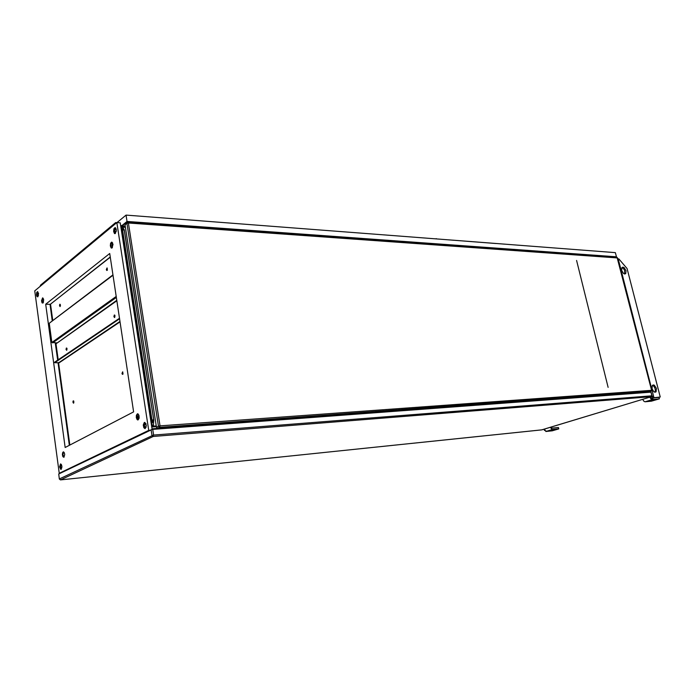 <?xml version="1.0" encoding="UTF-8"?>
<svg xmlns="http://www.w3.org/2000/svg" width="695" height="695" viewBox="0 0 695 695"><rect width="100%" height="100%" fill="white"/><g stroke="black" fill="none" stroke-linecap="round" stroke-linejoin="round"><path stroke-width="1.04" d="M112.59 242.842L112.008 245.135L112.442 247.481M43.446 298.754L43.438 302.342M59.831 304.262L59.483 305.479L60.005 306.565L60.482 305.287L59.831 304.262M106.378 269.643L106.761 270.451L107.36 270.042L107.056 267.957L106.378 269.643M60.222 306.417L60.23 304.358M107.16 270.372L107.204 268.07M116.795 300.292L55.991 343.869M66.824 350.176L66.79 348.091M114.745 317.389L114.745 315.061M66.399 347.995L66.068 349.455L66.624 350.323L67.05 348.829L66.399 347.995M114.301 315L113.911 316.555L114.51 317.511L115.066 315.895L114.301 315M73.713 403.065L73.635 400.945M122.798 374.275L122.728 371.912M73.27 400.85L72.914 402.092L73.488 403.222L73.948 401.945L73.27 400.85M121.929 373.441L122.389 374.37L122.98 373.971L122.624 371.834L121.929 373.441M61.125 469.351L61.907 466.545L61.403 464.607L60.569 463.956L59.631 466.823L60.795 469.386M138.166 419.858L139.026 418.468L139.113 416.123L138.366 414.22L137.445 413.794L136.385 415.271L136.307 417.617L137.054 419.511L138.166 419.858M42.977 303.055L43.689 299.823L42.586 297.894L41.552 300.761L42.091 302.82L42.977 303.055M63.905 457.267L64.696 454.452L64.201 452.514L63.358 451.854L62.611 452.714L62.394 454.739L62.889 456.667L63.905 457.267M144.69 428.589L146.124 427.138L145.907 423.646L144.308 422.473L143.266 425.036L143.856 427.816L145.229 428.537L143.796 425.601L144.864 422.421M115.405 233.433L116.343 229.845L115.804 228.108L115.005 227.63L113.928 228.811L113.624 231.418L114.388 233.407L115.405 233.433M37.86 296.774L38.555 293.568L37.478 291.657L36.696 292.638L36.496 295.001L36.983 296.548L37.86 296.774M112.077 247.907L112.998 244.336L111.66 242.129L110.609 243.293L110.314 245.9L111.087 247.88L112.077 247.907M137.619 419.91L138.131 419.876L137.115 418.659L136.759 416.366L137.819 413.82M42.873 303.124L42.03 300.666L42.89 297.964M63.957 457.241L62.88 454.643L63.619 451.898M114.623 233.572L115.127 233.59L114.128 230.349L115.361 227.699M37.756 296.843L36.939 294.411L37.782 291.726M61.186 469.316L60.118 466.736L60.83 463.999M111.322 248.037L111.817 248.054L110.905 246.412L110.879 244.284L112.008 242.199M110.253 256.933L50.639 304.036M50.596 304.575L50.153 304.288M59.362 479.064L58.693 473.964L59.336 478.968M651.085 392.154L152.188 429.397L58.693 473.964M127.063 222.652L125.048 224.867L126.89 223.356L158.46 426.235L156.436 427.208L157.305 428.224L159.685 427.303L158.46 426.235L160.006 425.896L159.685 427.303L650.998 391.137L651.458 390.338L160.059 425.896L128.427 223.017L617.447 257.897L651.554 390.216L617.047 257.428L128.062 222.322L128.427 223.017L126.89 223.356L128.062 222.322L126.325 222.426M651.172 391.05L648.739 391.832L651.041 391.137M651.693 396.628L653.569 396.324L650.572 397.071L651.406 398.2L659.016 397.401L659.39 398.852L651.38 401.224L644.951 401.78L643.622 400.989L642.779 399.347M653.552 400.181L650.98 400.633L653.552 400.181M659.39 398.852L651.71 399.677L649.729 397.253M652.466 385.351L653.856 386.246L655.081 388.444L655.35 390.781L654.777 392.197M621.903 267.618L623.415 268.505L624.64 270.442L624.64 274.038M652.336 396.697L652.648 397.922L660.25 397.027L627.055 268.496L618.837 258.896L617.812 258.853M626.047 270.703L624.171 267.636L622.946 267.106L621.947 267.549L621.66 270.451L623.537 273.526L624.762 274.047L625.761 273.604L626.047 270.703M656.41 388.427L654.351 385.238L653.213 384.952L652.284 385.595L652.066 388.731L653.83 391.719L654.994 392.223L656.054 391.763L656.41 388.427M558.354 427.564L558.763 428.867L552.282 430.804L545.81 431.491L546.652 431.239L545.419 430.726L544.472 429.058M551.63 430.248L554.054 429.823L551.63 430.248M558.658 428.85L552.099 429.475L550.292 427.295M551.144 427.043L552.073 428.155L558.346 427.512M544.533 429.249L543.603 429.319M645.968 392.501L647.914 391.893L647.931 392.354M647.618 391.919L646.55 392.249M607.847 256.768L607.395 256.524M644.152 392.171L644.013 392.64M646.515 392.249L645.09 392.197L646.706 391.989M145.594 427.399L146.254 425.375L145.177 423.481L144.343 425.557L144.873 427.173L145.594 427.399M38.486 293.09L37.808 292.691L37.322 294.115L37.652 295.731L38.468 295.505M116.36 230.141L115.466 228.759L114.623 230.488L115.266 232.538L116.317 231.296M61.725 465.442L60.865 465.059L60.526 466.745L61.134 468.3L61.881 467.718M124.64 226.205L125.178 225.736L124.57 226.188L120.73 225.779M116.725 222.678L115.665 222.574L116.117 223.182M124.657 226.162L120.687 225.475M40.128 286.41L40.588 285.159L115.631 222.617M121.973 227.135L125.387 227.048L120.878 226.735L121.999 227.308M156.358 426.661L153.1 426.878L152.709 425.401L151.762 426.956M156.253 426L153.3 426.07L153.786 420.24L153.213 419.615L152.214 420.544L151.666 426.33M152.665 420.796L153.221 420.466L153.239 422.16L152.683 422.438L152.665 420.796M120.93 227.039L122.72 229.645L123.884 230.097L124.301 229.837L122.572 227.195L125.43 227.343M123.701 229.689L122.754 228.811L123.701 229.724M152.101 429.18L155.723 428.546L155.923 429.102M151.093 429.684L152.04 435.678L153.213 436.486L60.474 479.854L59.362 478.951L153.204 435.122L153.213 436.486L651.467 396.715L541.883 429.831L60.422 479.871L59.344 479.055M152.7 429.336L153.586 435.079L652.032 395.829M541.726 429.849L651.51 396.715L651.919 395.881L650.954 392.128M651.632 396.637L652.04 395.881L651.085 392.128M651.562 390.251L651.067 391.12M617.594 257.993L616.821 257.411M56.79 342.87L51.89 342.444L49.267 323.245L113.007 275.211M112.964 274.873L49.354 323.184M51.89 342.444L116.204 296.374M52.62 342.435L116.282 296.887M52.681 342.913L116.36 297.417M119.592 318.77L54.749 362.686L58.58 362.773M139.148 417.825L136.906 417.973M136.811 417.417L139.191 417.261M54.749 362.686L54.679 362.199L119.505 318.232M116.829 222.591L34.75 290.884L59.249 473.278L148.713 430.335L116.829 222.591L120.278 222.843L152.136 429.406M133.657 411.909L65.174 447.476L45.662 304.236L109.732 253.484L133.657 411.909M60.369 473.165L59.249 473.278M149.929 430.24L148.713 430.335M139.043 415.732L136.759 416.887M138.991 415.523L136.759 416.661M52.247 320.656L49.997 304.288L45.662 304.236M436.338 238.941L495.917 243.511L436.338 238.941M435.843 238.898L436.278 238.663M615.136 257.289L127.263 221.653L122.268 225.745M615.353 257.306L616.439 256.837L127.003 221.41L121.764 225.71M117.029 222.609L126.021 215.129L615.37 252.676L616.439 256.837M126.021 215.129L127.003 221.41M648.739 391.832L157.661 428.268M156.436 427.208L125.048 224.867M660.25 397.027L652.648 397.922L653.022 399.382M651.615 398.226L651.988 399.695L645.038 401.771M653.882 397.549L618.246 258.853M545.679 430.935L545.81 431.491M544.211 429.345L544.472 430.466L545.045 430.292M544.472 430.466L545.123 430.396M551.387 426.965L551.604 427.92M645.916 392.293L645.021 392.571M608.134 387.393L576.624 260.434L608.134 387.393M643.353 392.692L643.57 392.215M607.239 256.316L608.029 256.785M608.255 256.794L607.456 256.333M644.917 392.119L644.699 392.597M644.917 392.579L645.142 392.102M156.358 426.678L151.771 427.008M152.049 428.824L156.279 428.511M125.256 226.249L120.756 225.936M125.256 223.304L125.717 223.747M125.977 223.538L125.508 223.095M40.119 286.21L115.961 223.078M158 428.242L157.808 428.954M158.33 428.919L158.521 428.198M156.801 427.92L157.47 428.98L156.853 428.233L156.045 428.624M124.318 229.941L153.743 419.997M122.502 229.411L152.109 421.066M123.354 228.959L123.484 229.758M152.961 420.345L153.239 422.16M42.108 299.588L42.543 302.785M116.864 300.727L57.068 343.104M120.061 321.889L58.632 363.155M120 321.464L58.867 362.582M139.096 418.182L137.315 419.085M69.335 445.321L57.998 362.608M57.659 360.175L55.287 342.887M648.461 392.31L648.348 391.867M552.473 429.493L546.652 431.239M127.585 222.513L128.288 222.565M122.746 227.161L122.859 227.899M153.256 424.523L153.517 426.2M121.538 227.343L152.153 425.679M42.082 299.762L42.473 302.681M137.341 419.128L139.078 418.251M50.431 304.193L110.288 257.176M50.57 304.384L52.751 320.282M55.852 342.878L58.18 359.828M58.554 362.59L69.874 445.043M60.465 479.854L541.735 429.849M558.754 428.85L558.441 427.512M126.933 221.922L607.569 256.533M153.665 419.823L124.275 230.019"/></g></svg>
